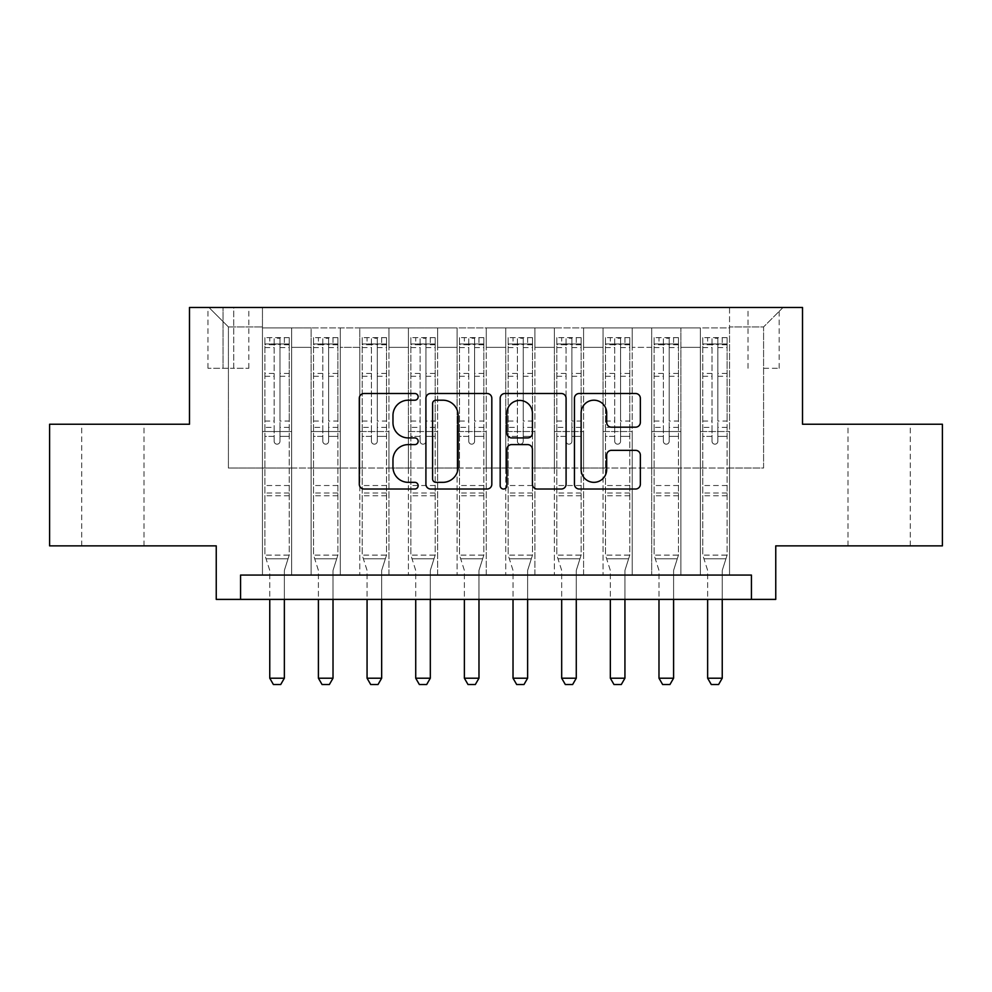 <?xml version="1.0" encoding="UTF-8"?>
<svg xmlns="http://www.w3.org/2000/svg" width="992" height="992" viewBox="0 0 992 992"><rect width="100%" height="100%" fill="white"/><g stroke="black" fill="none" stroke-linecap="round" stroke-linejoin="round"><path stroke-width="0.74" stroke-dasharray="4.96 3.72" d="M418.153 396.85A3.348 3.348 0 0 0 414.817 393.502L364.076 393.502A4.774 4.774 0 0 0 359.29 398.288L359.29 484.245A4.774 4.774 0 0 0 364.076 489.019L414.817 489.019A3.348 3.348 0 0 0 418.153 485.683A3.348 3.348 0 0 0 414.817 482.335L408.245 482.335A15.277 15.277 0 0 1 392.968 467.058L392.968 459.891A15.277 15.277 0 0 1 408.245 444.602L414.817 444.602A3.348 3.348 0 0 0 418.153 441.266A3.348 3.348 0 0 0 414.817 437.918L408.245 437.918A15.277 15.277 0 0 1 392.968 422.642L392.968 415.474A15.277 15.277 0 0 1 408.245 400.198L414.817 400.198A3.348 3.348 0 0 0 418.153 396.85M879.148 424.241L848.011 424.241L879.148 424.241M879.148 545.873L848.011 545.873L879.148 545.873M112.852 424.241L81.716 424.241L112.852 424.241M112.852 545.873L81.716 545.873L112.852 545.873M763.592 307.47L779.166 307.47L763.592 307.47M763.592 368.28L779.166 368.28L763.592 368.28M942.4 424.241L942.4 545.873L775.756 545.873L775.756 599.391L216.244 599.391L216.244 545.873L49.6 545.873L49.6 424.241L189.484 424.241L189.484 307.47L802.516 307.47L802.516 424.241L942.4 424.241M729.542 575.062L729.542 327.906L262.458 327.906L262.458 575.062L291.648 575.062L262.458 575.062L291.648 575.062L262.458 575.062L262.458 327.906L291.648 327.906L291.648 575.062L291.648 327.906L291.648 468.026L311.116 468.026L291.648 468.026L291.648 327.906L262.458 327.906L729.542 327.906L729.542 575.062L700.352 575.062L700.352 327.906L651.694 327.906L651.694 575.062L651.694 327.906L680.884 327.906L680.884 575.062L680.884 327.906L680.884 468.026L680.884 327.906L700.352 327.906L700.352 575.062L729.542 575.062L700.352 575.062L729.542 575.062L729.542 326.926L729.542 468.026L763.592 468.026L763.592 326.926L729.542 326.926L763.592 326.926L763.592 468.026L729.542 468.026L729.542 431.532L729.542 575.062M651.694 575.062L680.884 575.062L651.694 575.062L680.884 575.062L651.694 575.062L651.694 431.532L651.694 468.026L632.226 468.026L632.226 347.361L632.226 468.026L651.694 468.026L651.694 347.361L651.694 468.026L700.352 468.026L680.884 468.026L680.884 431.532L680.884 468.026L651.694 468.026L651.694 431.532L680.884 431.532L680.884 575.062L680.884 431.532L651.694 431.532L651.694 575.062M632.226 575.062L632.226 327.906L603.037 327.906L603.037 575.062L603.037 327.906L632.226 327.906L632.226 575.062L603.037 575.062L632.226 575.062L603.037 575.062L632.226 575.062L632.226 431.532L632.226 575.062M583.581 575.062L583.581 327.906L554.379 327.906L554.379 575.062L554.379 327.906L583.581 327.906L583.581 575.062L554.379 575.062L583.581 575.062L554.379 575.062L583.581 575.062L583.581 347.361L583.581 468.026L603.037 468.026L583.581 468.026L583.581 431.532L583.581 575.062M534.924 575.062L534.924 327.906L505.734 327.906L505.734 575.062L505.734 327.906L534.924 327.906L534.924 575.062L505.734 575.062L534.924 575.062L505.734 575.062L534.924 575.062L534.924 347.361L534.924 468.026L554.379 468.026L534.924 468.026L534.924 431.532L534.924 575.062M486.266 575.062L486.266 327.906L457.076 327.906L457.076 575.062L457.076 327.906L486.266 327.906L486.266 575.062L457.076 575.062L486.266 575.062L457.076 575.062L486.266 575.062L486.266 347.361L486.266 468.026L505.734 468.026L486.266 468.026L486.266 431.532L486.266 575.062M437.621 575.062L437.621 327.906L408.419 327.906L408.419 575.062L408.419 327.906L437.621 327.906L437.621 575.062L408.419 575.062L437.621 575.062L408.419 575.062L437.621 575.062L437.621 347.361L437.621 468.026L457.076 468.026L437.621 468.026L437.621 431.532L437.621 575.062M388.963 575.062L388.963 327.906L359.774 327.906L359.774 575.062L359.774 327.906L388.963 327.906L388.963 575.062L359.774 575.062L388.963 575.062L359.774 575.062L388.963 575.062L388.963 347.361L388.963 468.026L408.419 468.026L388.963 468.026L388.963 431.532L388.963 575.062M340.306 575.062L340.306 327.906L311.116 327.906L311.116 575.062L311.116 327.906L340.306 327.906L340.306 575.062L311.116 575.062L340.306 575.062L311.116 575.062L340.306 575.062L340.306 431.532L340.306 575.062M700.352 347.361L700.352 468.026L700.352 327.906L700.352 347.361L680.884 347.361L700.352 347.361M603.037 347.361L603.037 468.026L603.037 327.906L583.581 327.906L583.581 347.361L583.581 327.906L603.037 327.906L603.037 347.361L583.581 347.361L603.037 347.361M554.379 347.361L554.379 468.026L554.379 327.906L534.924 327.906L534.924 347.361L534.924 327.906L554.379 327.906L554.379 347.361L534.924 347.361L554.379 347.361M505.734 347.361L505.734 468.026L505.734 327.906L486.266 327.906L486.266 347.361L486.266 327.906L505.734 327.906L505.734 347.361L486.266 347.361L505.734 347.361M457.076 347.361L457.076 468.026L457.076 327.906L437.621 327.906L437.621 347.361L437.621 327.906L457.076 327.906L457.076 347.361L437.621 347.361L457.076 347.361M408.419 347.361L408.419 468.026L408.419 327.906L388.963 327.906L388.963 347.361L388.963 327.906L408.419 327.906L408.419 347.361L388.963 347.361L408.419 347.361M340.306 347.361L340.306 468.026L340.306 327.906L340.306 347.361L359.774 347.361L359.774 468.026L340.306 468.026L359.774 468.026L359.774 327.906L340.306 327.906L359.774 327.906L359.774 347.361L340.306 347.361M240.572 599.391L240.572 575.062L240.572 599.391L240.572 575.062L751.428 575.062L240.572 575.062L751.428 575.062L751.428 599.391M223.051 307.47L207.973 307.47L223.051 307.47L223.051 368.28L207.973 368.28L233.752 368.28L223.051 368.28L223.051 307.47M233.752 307.47L248.843 307.47L233.752 307.47L233.752 368.28L248.843 368.28L233.752 368.28L233.752 307.47M729.542 307.47L262.458 307.47L783.06 307.47L729.542 307.47L729.542 327.906L729.542 307.47M262.458 307.47L208.94 307.47L262.458 307.47L262.458 468.026L228.408 468.026L228.408 326.926L262.458 326.926L228.408 326.926L208.94 307.47L228.408 326.926L228.408 468.026L262.458 468.026L262.458 307.47M311.116 347.361L311.116 468.026L311.116 327.906L291.648 327.906L311.116 327.906L311.116 347.361L291.648 347.361L311.116 347.361M651.694 327.906L632.226 327.906L632.226 347.361L632.226 327.906L651.694 327.906L651.694 347.361L651.694 327.906M603.037 468.026L632.226 468.026L603.037 468.026L603.037 431.532L603.037 468.026M554.379 468.026L583.581 468.026L554.379 468.026L554.379 431.532L554.379 468.026M505.734 468.026L534.924 468.026L505.734 468.026L505.734 431.532L505.734 468.026M457.076 468.026L486.266 468.026L457.076 468.026L457.076 431.532L457.076 468.026M408.419 468.026L437.621 468.026L408.419 468.026L408.419 431.532L408.419 468.026M359.774 468.026L388.963 468.026L359.774 468.026L359.774 431.532L359.774 468.026M311.116 468.026L340.306 468.026L340.306 431.532L340.306 468.026L311.116 468.026L311.116 431.532L340.306 431.532L311.116 431.532L311.116 575.062L311.116 468.026M262.458 468.026L291.648 468.026L291.648 431.532L291.648 575.062L291.648 431.532L291.648 468.026L262.458 468.026L262.458 431.532L291.648 431.532L262.458 431.532L262.458 575.062L262.458 468.026M700.352 468.026L729.542 468.026L700.352 468.026L700.352 431.532L700.352 468.026M262.458 431.532L291.648 431.532L262.458 431.532M311.116 431.532L340.306 431.532L311.116 431.532M359.774 431.532L388.963 431.532L359.774 431.532L359.774 575.062L359.774 431.532L388.963 431.532L359.774 431.532M408.419 431.532L437.621 431.532L408.419 431.532L408.419 575.062L408.419 431.532L437.621 431.532L408.419 431.532M457.076 431.532L486.266 431.532L457.076 431.532L457.076 575.062L457.076 431.532L486.266 431.532L457.076 431.532M505.734 431.532L534.924 431.532L505.734 431.532L505.734 575.062L505.734 431.532L534.924 431.532L505.734 431.532M554.379 431.532L583.581 431.532L554.379 431.532L554.379 575.062L554.379 431.532L583.581 431.532L554.379 431.532M603.037 431.532L632.226 431.532L603.037 431.532L603.037 575.062L603.037 431.532L632.226 431.532L603.037 431.532M651.694 431.532L680.884 431.532L651.694 431.532M700.352 431.532L729.542 431.532L700.352 431.532L700.352 575.062L700.352 431.532L729.542 431.532L700.352 431.532M783.06 307.47L763.592 326.926L783.06 307.47M491.821 484.245L491.821 398.288A4.774 4.774 0 0 0 487.047 393.502L430.689 393.502A4.774 4.774 0 0 0 425.915 398.288L425.915 484.245A4.774 4.774 0 0 0 430.689 489.019L487.047 489.019A4.774 4.774 0 0 0 491.821 484.245M435.947 400.198A3.348 3.348 0 0 0 432.599 403.533L432.599 478.987A3.348 3.348 0 0 0 435.947 482.335L442.866 482.335A15.277 15.277 0 0 0 458.155 467.058L458.155 415.474A15.277 15.277 0 0 0 442.866 400.198L435.947 400.198M504.953 393.502L561.311 393.502A4.774 4.774 0 0 1 566.085 398.288L566.085 484.245A4.774 4.774 0 0 1 561.311 489.019L537.193 489.019A4.774 4.774 0 0 1 532.419 484.245L532.419 449.388A4.774 4.774 0 0 0 527.645 444.602L511.636 444.602A4.774 4.774 0 0 0 506.862 449.388L506.862 485.683A3.348 3.348 0 0 1 503.527 489.019A3.348 3.348 0 0 1 500.179 485.683L500.179 398.288A4.774 4.774 0 0 1 504.953 393.502M532.419 413.205A12.772 12.772 0 0 0 519.634 400.433A12.772 12.772 0 0 0 506.862 413.205L506.862 433.144A4.774 4.774 0 0 0 511.636 437.918L527.645 437.918A4.774 4.774 0 0 0 532.419 433.144L532.419 413.205M611.456 427.18L635.574 427.18A4.774 4.774 0 0 0 640.348 422.406L640.348 398.288A4.774 4.774 0 0 0 635.574 393.502L579.216 393.502A4.774 4.774 0 0 0 574.442 398.288L574.442 484.245A4.774 4.774 0 0 0 579.216 489.019L635.574 489.019A4.774 4.774 0 0 0 640.348 484.245L640.348 455.117A4.774 4.774 0 0 0 635.574 450.343L611.456 450.343A4.774 4.774 0 0 0 606.682 455.117L606.682 469.563A12.772 12.772 0 0 1 593.898 482.335A12.772 12.772 0 0 1 581.126 469.563L581.126 412.97A12.772 12.772 0 0 1 593.898 400.198A12.772 12.772 0 0 1 606.682 412.97L606.682 422.406A4.774 4.774 0 0 0 611.456 427.18M274.139 441.266A2.914 2.914 90 0 0 277.053 444.18A2.914 2.914 -90 0 1 274.139 441.266L274.139 436.381L274.139 441.266M284.357 337.627L284.357 343.951L289.218 343.964L289.218 337.64L264.889 337.64L264.889 555.111L264.889 436.381L274.139 436.381L274.139 427.391L264.889 427.391M264.889 337.64L264.889 436.381L274.139 436.381L274.139 345.228C276.074 343.542 278.02 343.542 279.98 345.228L279.98 421.067L289.218 421.067L289.218 555.111L264.889 555.111L269.526 569.693A4.861 4.861 -90 0 1 269.762 571.169L269.762 678.206L284.357 678.206L284.357 571.169A4.861 4.861 -90 0 1 284.58 569.693L289.218 555.111L264.889 555.111L269.526 569.693A4.861 4.861 -90 0 1 269.762 571.169L269.762 599.391M289.218 343.964L289.218 421.067M289.218 337.64L289.218 555.111L288.04 558.806L266.067 558.806L288.04 558.806L284.58 569.693A4.861 4.861 -90 0 0 284.357 571.169L284.357 599.391M284.357 343.951L269.762 343.951L269.762 337.627M264.889 343.964L269.762 343.951M279.98 441.266A2.914 2.914 -90 0 1 277.053 444.18A2.914 2.914 90 0 0 279.98 441.266L279.98 436.381L279.98 441.266M289.218 427.391L279.98 427.391L279.98 436.381L279.98 421.067M279.98 427.391L279.98 338.235L274.139 338.235L274.139 427.391M289.094 337.627L265.013 337.627L289.094 337.627M265.013 343.951L289.094 343.951L265.013 343.951M289.218 495.752L264.889 495.752M269.762 678.206L273.408 684.53L280.711 684.53L284.357 678.206M279.98 345.228L279.98 338.235M274.139 345.228L274.139 338.235L274.139 345.228M322.797 441.266A2.914 2.914 90 0 0 325.711 444.18A2.914 2.914 -90 0 1 322.797 441.266L322.797 436.381L322.797 441.266M333.014 337.627L333.014 343.951L337.875 343.964L337.875 337.64L313.546 337.64L313.546 555.111L313.546 436.381L322.797 436.381L322.797 427.391L313.546 427.391M313.546 337.64L313.546 436.381L322.797 436.381L322.797 345.228C324.731 343.542 326.678 343.542 328.625 345.228L328.625 421.067L337.875 421.067L337.875 555.111L313.546 555.111L318.184 569.693A4.861 4.861 -90 0 1 318.407 571.169L318.407 678.206L333.014 678.206L333.014 571.169A4.861 4.861 -90 0 1 333.238 569.693L337.875 555.111L313.546 555.111L318.184 569.693A4.861 4.861 -90 0 1 318.407 571.169L318.407 599.391M337.875 343.964L337.875 421.067M337.875 337.64L337.875 555.111L336.697 558.806L314.724 558.806L336.697 558.806L333.238 569.693A4.861 4.861 -90 0 0 333.014 571.169L333.014 599.391M333.014 343.951L318.407 343.951L318.407 337.627M313.546 343.964L318.407 343.951M328.625 441.266A2.914 2.914 -90 0 1 325.711 444.18A2.914 2.914 90 0 0 328.625 441.266L328.625 436.381L328.625 441.266M337.875 427.391L328.625 427.391L328.625 436.381L328.625 421.067M328.625 427.391L328.625 338.235L322.797 338.235L322.797 427.391M337.751 337.627L313.67 337.627L337.751 337.627M313.67 343.951L337.751 343.951L313.67 343.951M337.875 495.752L313.546 495.752M318.407 678.206L322.065 684.53L329.356 684.53L333.014 678.206M328.625 345.228L328.625 338.235M322.797 345.228L322.797 338.235L322.797 345.228M371.442 441.266A2.914 2.914 90 0 0 374.368 444.18A2.914 2.914 -90 0 1 371.442 441.266L371.442 436.381L371.442 441.266M381.66 337.627L381.66 343.951L386.533 343.964L386.533 337.64L362.204 337.64L362.204 555.111L362.204 436.381L371.442 436.381L371.442 427.391L362.204 427.391M362.204 337.64L362.204 436.381L371.442 436.381L371.442 345.228C373.389 343.542 375.336 343.542 377.282 345.228L377.282 421.067L386.533 421.067L386.533 555.111L362.204 555.111L366.842 569.693A4.861 4.861 -90 0 1 367.065 571.169L367.065 678.206L381.66 678.206L381.66 571.169A4.861 4.861 -90 0 1 381.895 569.693L386.533 555.111L362.204 555.111L366.842 569.693A4.861 4.861 -90 0 1 367.065 571.169L367.065 599.391M386.533 343.964L386.533 421.067M386.533 337.64L386.533 555.111L385.355 558.806L363.382 558.806L385.355 558.806L381.895 569.693A4.861 4.861 -90 0 0 381.66 571.169L381.66 599.391M381.66 343.951L367.065 343.951L367.065 337.627M362.204 343.964L367.065 343.951M377.282 441.266A2.914 2.914 -90 0 1 374.368 444.18A2.914 2.914 90 0 0 377.282 441.266L377.282 436.381L377.282 441.266M386.533 427.391L377.282 427.391L377.282 436.381L377.282 421.067M377.282 427.391L377.282 338.235L371.442 338.235L371.442 427.391M386.409 337.627L362.328 337.627L386.409 337.627M362.328 343.951L386.409 343.951L362.328 343.951M386.533 495.752L362.204 495.752M367.065 678.206L370.71 684.53L378.014 684.53L381.66 678.206M377.282 345.228L377.282 338.235M371.442 345.228L371.442 338.235L371.442 345.228M420.1 441.266A2.914 2.914 90 0 0 423.014 444.18A2.914 2.914 -90 0 1 420.1 441.266L420.1 436.381L420.1 441.266M430.317 337.627L430.317 343.951L435.178 343.964L435.178 337.64L410.862 337.64L410.862 555.111L410.862 436.381L420.1 436.381L420.1 427.391L410.862 427.391M410.862 337.64L410.862 436.381L420.1 436.381L420.1 345.228C422.046 343.542 423.993 343.542 425.94 345.228L425.94 421.067L435.178 421.067L435.178 555.111L410.862 555.111L415.487 569.693A4.861 4.861 -90 0 1 415.722 571.169L415.722 678.206L430.317 678.206L430.317 571.169A4.861 4.861 -90 0 1 430.54 569.693L435.178 555.111L410.862 555.111L415.487 569.693A4.861 4.861 -90 0 1 415.722 571.169L415.722 599.391M435.178 343.964L435.178 421.067M435.178 337.64L435.178 555.111L434.012 558.806L412.027 558.806L434.012 558.806L430.54 569.693A4.861 4.861 -90 0 0 430.317 571.169L430.317 599.391M430.317 343.951L415.722 343.951L415.722 337.627M410.862 343.964L415.722 343.951M425.94 441.266A2.914 2.914 -90 0 1 423.014 444.18A2.914 2.914 90 0 0 425.94 441.266L425.94 436.381L425.94 441.266M435.178 427.391L425.94 427.391L425.94 436.381L425.94 421.067M425.94 427.391L425.94 338.235L420.1 338.235L420.1 427.391M435.066 337.627L410.973 337.627L435.066 337.627M410.973 343.951L435.066 343.951L410.973 343.951M435.178 495.752L410.862 495.752M415.722 678.206L419.368 684.53L426.672 684.53L430.317 678.206M425.94 345.228L425.94 338.235M420.1 345.228L420.1 338.235L420.1 345.228M468.757 441.266A2.914 2.914 90 0 0 471.671 444.18A2.914 2.914 -90 0 1 468.757 441.266L468.757 436.381L468.757 441.266M478.975 337.627L478.975 343.951L483.836 343.964L483.836 337.64L459.507 337.64L459.507 555.111L459.507 436.381L468.757 436.381L468.757 427.391L459.507 427.391M459.507 337.64L459.507 436.381L468.757 436.381L468.757 345.228C470.692 343.542 472.638 343.542 474.598 345.228L474.598 421.067L483.836 421.067L483.836 555.111L459.507 555.111L464.144 569.693A4.861 4.861 -90 0 1 464.38 571.169L464.38 678.206L478.975 678.206L478.975 571.169A4.861 4.861 -90 0 1 479.198 569.693L483.836 555.111L459.507 555.111L464.144 569.693A4.861 4.861 -90 0 1 464.38 571.169L464.38 599.391M483.836 343.964L483.836 421.067M483.836 337.64L483.836 555.111L482.658 558.806L460.685 558.806L482.658 558.806L479.198 569.693A4.861 4.861 -90 0 0 478.975 571.169L478.975 599.391M478.975 343.951L464.38 343.951L464.38 337.627M459.507 343.964L464.38 343.951M474.598 441.266A2.914 2.914 -90 0 1 471.671 444.18A2.914 2.914 90 0 0 474.598 441.266L474.598 436.381L474.598 441.266M483.836 427.391L474.598 427.391L474.598 436.381L474.598 421.067M474.598 427.391L474.598 338.235L468.757 338.235L468.757 427.391M483.712 337.627L459.631 337.627L483.712 337.627M459.631 343.951L483.712 343.951L459.631 343.951M483.836 495.752L459.507 495.752M464.38 678.206L468.026 684.53L475.317 684.53L478.975 678.206M474.598 345.228L474.598 338.235M468.757 345.228L468.757 338.235L468.757 345.228M517.402 441.266A2.914 2.914 90 0 0 520.329 444.18A2.914 2.914 -90 0 1 517.402 441.266L517.402 436.381L517.402 441.266M527.62 337.627L527.62 343.951L532.493 343.964L532.493 337.64L508.164 337.64L508.164 555.111L508.164 436.381L517.402 436.381L517.402 427.391L508.164 427.391M508.164 337.64L508.164 436.381L517.402 436.381L517.402 345.228C519.349 343.542 521.296 343.542 523.243 345.228L523.243 421.067L532.493 421.067L532.493 555.111L508.164 555.111L512.802 569.693A4.861 4.861 -90 0 1 513.025 571.169L513.025 678.206L527.62 678.206L527.62 571.169A4.861 4.861 -90 0 1 527.856 569.693L532.493 555.111L508.164 555.111L512.802 569.693A4.861 4.861 -90 0 1 513.025 571.169L513.025 599.391M532.493 343.964L532.493 421.067M532.493 337.64L532.493 555.111L531.315 558.806L509.342 558.806L531.315 558.806L527.856 569.693A4.861 4.861 -90 0 0 527.62 571.169L527.62 599.391M527.62 343.951L513.025 343.951L513.025 337.627M508.164 343.964L513.025 343.951M523.243 441.266A2.914 2.914 -90 0 1 520.329 444.18A2.914 2.914 90 0 0 523.243 441.266L523.243 436.381L523.243 441.266M532.493 427.391L523.243 427.391L523.243 436.381L523.243 421.067M523.243 427.391L523.243 338.235L517.402 338.235L517.402 427.391M532.369 337.627L508.288 337.627L532.369 337.627M508.288 343.951L532.369 343.951L508.288 343.951M532.493 495.752L508.164 495.752M513.025 678.206L516.683 684.53L523.974 684.53L527.62 678.206M523.243 345.228L523.243 338.235M517.402 345.228L517.402 338.235L517.402 345.228M566.06 441.266A2.914 2.914 90 0 0 568.986 444.18A2.914 2.914 -90 0 1 566.06 441.266L566.06 436.381L566.06 441.266M576.278 337.627L576.278 343.951L581.138 343.964L581.138 337.64L556.822 337.64L556.822 555.111L556.822 436.381L566.06 436.381L566.06 427.391L556.822 427.391M556.822 337.64L556.822 436.381L566.06 436.381L566.06 345.228C568.007 343.542 569.954 343.542 571.9 345.228L571.9 421.067L581.138 421.067L581.138 555.111L556.822 555.111L561.46 569.693A4.861 4.861 -90 0 1 561.683 571.169L561.683 678.206L576.278 678.206L576.278 571.169A4.861 4.861 -90 0 1 576.513 569.693L581.138 555.111L556.822 555.111L561.46 569.693A4.861 4.861 -90 0 1 561.683 571.169L561.683 599.391M581.138 343.964L581.138 421.067M581.138 337.64L581.138 555.111L579.973 558.806L557.988 558.806L579.973 558.806L576.513 569.693A4.861 4.861 -90 0 0 576.278 571.169L576.278 599.391M576.278 343.951L561.683 343.951L561.683 337.627M556.822 343.964L561.683 343.951M571.9 441.266A2.914 2.914 -90 0 1 568.986 444.18A2.914 2.914 90 0 0 571.9 441.266L571.9 436.381L571.9 441.266M581.138 427.391L571.9 427.391L571.9 436.381L571.9 421.067M571.9 427.391L571.9 338.235L566.06 338.235L566.06 427.391M581.027 337.627L556.934 337.627L581.027 337.627M556.934 343.951L581.027 343.951L556.934 343.951M581.138 495.752L556.822 495.752M561.683 678.206L565.328 684.53L572.632 684.53L576.278 678.206M571.9 345.228L571.9 338.235M566.06 345.228L566.06 338.235L566.06 345.228M614.718 441.266A2.914 2.914 90 0 0 617.632 444.18A2.914 2.914 -90 0 1 614.718 441.266L614.718 436.381L614.718 441.266M624.935 337.627L624.935 343.951L629.796 343.964L629.796 337.64L605.467 337.64L605.467 555.111L605.467 436.381L614.718 436.381L614.718 427.391L605.467 427.391M605.467 337.64L605.467 436.381L614.718 436.381L614.718 345.228C616.652 343.542 618.599 343.542 620.558 345.228L620.558 421.067L629.796 421.067L629.796 555.111L605.467 555.111L610.105 569.693A4.861 4.861 -90 0 1 610.34 571.169L610.34 678.206L624.935 678.206L624.935 571.169A4.861 4.861 -90 0 1 625.158 569.693L629.796 555.111L605.467 555.111L610.105 569.693A4.861 4.861 -90 0 1 610.34 571.169L610.34 599.391M629.796 343.964L629.796 421.067M629.796 337.64L629.796 555.111L628.618 558.806L606.645 558.806L628.618 558.806L625.158 569.693A4.861 4.861 -90 0 0 624.935 571.169L624.935 599.391M624.935 343.951L610.34 343.951L610.34 337.627M605.467 343.964L610.34 343.951M620.558 441.266A2.914 2.914 -90 0 1 617.632 444.18A2.914 2.914 90 0 0 620.558 441.266L620.558 436.381L620.558 441.266M629.796 427.391L620.558 427.391L620.558 436.381L620.558 421.067M620.558 427.391L620.558 338.235L614.718 338.235L614.718 427.391M629.672 337.627L605.591 337.627L629.672 337.627M605.591 343.951L629.672 343.951L605.591 343.951M629.796 495.752L605.467 495.752M610.34 678.206L613.986 684.53L621.29 684.53L624.935 678.206M620.558 345.228L620.558 338.235M614.718 345.228L614.718 338.235L614.718 345.228M663.375 441.266A2.914 2.914 90 0 0 666.289 444.18A2.914 2.914 -90 0 1 663.375 441.266L663.375 436.381L663.375 441.266M673.593 337.627L673.593 343.951L678.454 343.964L678.454 337.64L654.125 337.64L654.125 555.111L654.125 436.381L663.375 436.381L663.375 427.391L654.125 427.391M654.125 337.64L654.125 436.381L663.375 436.381L663.375 345.228C665.31 343.542 667.256 343.542 669.203 345.228L669.203 421.067L678.454 421.067L678.454 555.111L654.125 555.111L658.762 569.693A4.861 4.861 -90 0 1 658.986 571.169L658.986 678.206L673.593 678.206L673.593 571.169A4.861 4.861 -90 0 1 673.816 569.693L678.454 555.111L654.125 555.111L658.762 569.693A4.861 4.861 -90 0 1 658.986 571.169L658.986 599.391M678.454 343.964L678.454 421.067M678.454 337.64L678.454 555.111L677.276 558.806L655.303 558.806L677.276 558.806L673.816 569.693A4.861 4.861 -90 0 0 673.593 571.169L673.593 599.391M673.593 343.951L658.986 343.951L658.986 337.627M654.125 343.964L658.986 343.951M669.203 441.266A2.914 2.914 -90 0 1 666.289 444.18A2.914 2.914 90 0 0 669.203 441.266L669.203 436.381L669.203 441.266M678.454 427.391L669.203 427.391L669.203 436.381L669.203 421.067M669.203 427.391L669.203 338.235L663.375 338.235L663.375 427.391M678.33 337.627L654.249 337.627L678.33 337.627M654.249 343.951L678.33 343.951L654.249 343.951M678.454 495.752L654.125 495.752M658.986 678.206L662.644 684.53L669.935 684.53L673.593 678.206M669.203 345.228L669.203 338.235M663.375 345.228L663.375 338.235L663.375 345.228M712.02 441.266A2.914 2.914 90 0 0 714.947 444.18A2.914 2.914 -90 0 1 712.02 441.266L712.02 436.381L712.02 441.266M722.238 337.627L722.238 343.951L727.111 343.964L727.111 337.64L702.782 337.64L702.782 555.111L702.782 436.381L712.02 436.381L712.02 427.391L702.782 427.391M702.782 337.64L702.782 436.381L712.02 436.381L712.02 345.228C713.967 343.542 715.914 343.542 717.861 345.228L717.861 421.067L727.111 421.067L727.111 555.111L702.782 555.111L707.42 569.693A4.861 4.861 -90 0 1 707.643 571.169L707.643 678.206L722.238 678.206L722.238 571.169A4.861 4.861 -90 0 1 722.474 569.693L727.111 555.111L702.782 555.111L707.42 569.693A4.861 4.861 -90 0 1 707.643 571.169L707.643 599.391M727.111 343.964L727.111 421.067M727.111 337.64L727.111 555.111L725.933 558.806L703.96 558.806L725.933 558.806L722.474 569.693A4.861 4.861 -90 0 0 722.238 571.169L722.238 599.391M722.238 343.951L707.643 343.951L707.643 337.627M702.782 343.964L707.643 343.951M717.861 441.266A2.914 2.914 -90 0 1 714.947 444.18A2.914 2.914 90 0 0 717.861 441.266L717.861 436.381L717.861 441.266M727.111 427.391L717.861 427.391L717.861 436.381L717.861 421.067M717.861 427.391L717.861 338.235L712.02 338.235L712.02 427.391M726.987 337.627L702.906 337.627L726.987 337.627M702.906 343.951L726.987 343.951L702.906 343.951M727.111 495.752L702.782 495.752M707.643 678.206L711.289 684.53L718.592 684.53L722.238 678.206M717.861 345.228L717.861 338.235M712.02 345.228L712.02 338.235L712.02 345.228M651.694 347.361L632.226 347.361L651.694 347.361M289.218 485.534L264.889 485.534M289.218 436.381L279.98 436.381L289.218 436.381M264.889 421.067L274.139 421.067M274.139 373.451L264.889 373.451M289.218 373.451L279.98 373.451M264.889 376.29L274.139 376.29M279.98 376.29L289.218 376.29M274.139 344.732L264.889 344.732M264.889 347.572L274.139 347.572M289.218 344.732L279.98 344.732M279.98 347.572L289.218 347.572M289.218 493.012L264.889 493.012M337.875 485.534L313.546 485.534M337.875 436.381L328.625 436.381L337.875 436.381M313.546 421.067L322.797 421.067M322.797 373.451L313.546 373.451M337.875 373.451L328.625 373.451M313.546 376.29L322.797 376.29M328.625 376.29L337.875 376.29M322.797 344.732L313.546 344.732M313.546 347.572L322.797 347.572M337.875 344.732L328.625 344.732M328.625 347.572L337.875 347.572M337.875 493.012L313.546 493.012M386.533 485.534L362.204 485.534M386.533 436.381L377.282 436.381L386.533 436.381M362.204 421.067L371.442 421.067M371.442 373.451L362.204 373.451M386.533 373.451L377.282 373.451M362.204 376.29L371.442 376.29M377.282 376.29L386.533 376.29M371.442 344.732L362.204 344.732M362.204 347.572L371.442 347.572M386.533 344.732L377.282 344.732M377.282 347.572L386.533 347.572M386.533 493.012L362.204 493.012M435.178 485.534L410.862 485.534M435.178 436.381L425.94 436.381L435.178 436.381M410.862 421.067L420.1 421.067M420.1 373.451L410.862 373.451M435.178 373.451L425.94 373.451M410.862 376.29L420.1 376.29M425.94 376.29L435.178 376.29M420.1 344.732L410.862 344.732M410.862 347.572L420.1 347.572M435.178 344.732L425.94 344.732M425.94 347.572L435.178 347.572M435.178 493.012L410.862 493.012M483.836 485.534L459.507 485.534M483.836 436.381L474.598 436.381L483.836 436.381M459.507 421.067L468.757 421.067M468.757 373.451L459.507 373.451M483.836 373.451L474.598 373.451M459.507 376.29L468.757 376.29M474.598 376.29L483.836 376.29M468.757 344.732L459.507 344.732M459.507 347.572L468.757 347.572M483.836 344.732L474.598 344.732M474.598 347.572L483.836 347.572M483.836 493.012L459.507 493.012M532.493 485.534L508.164 485.534M532.493 436.381L523.243 436.381L532.493 436.381M508.164 421.067L517.402 421.067M517.402 373.451L508.164 373.451M532.493 373.451L523.243 373.451M508.164 376.29L517.402 376.29M523.243 376.29L532.493 376.29M517.402 344.732L508.164 344.732M508.164 347.572L517.402 347.572M532.493 344.732L523.243 344.732M523.243 347.572L532.493 347.572M532.493 493.012L508.164 493.012M581.138 485.534L556.822 485.534M581.138 436.381L571.9 436.381L581.138 436.381M556.822 421.067L566.06 421.067M566.06 373.451L556.822 373.451M581.138 373.451L571.9 373.451M556.822 376.29L566.06 376.29M571.9 376.29L581.138 376.29M566.06 344.732L556.822 344.732M556.822 347.572L566.06 347.572M581.138 344.732L571.9 344.732M571.9 347.572L581.138 347.572M581.138 493.012L556.822 493.012M629.796 485.534L605.467 485.534M629.796 436.381L620.558 436.381L629.796 436.381M605.467 421.067L614.718 421.067M614.718 373.451L605.467 373.451M629.796 373.451L620.558 373.451M605.467 376.29L614.718 376.29M620.558 376.29L629.796 376.29M614.718 344.732L605.467 344.732M605.467 347.572L614.718 347.572M629.796 344.732L620.558 344.732M620.558 347.572L629.796 347.572M629.796 493.012L605.467 493.012M678.454 485.534L654.125 485.534M678.454 436.381L669.203 436.381L678.454 436.381M654.125 421.067L663.375 421.067M663.375 373.451L654.125 373.451M678.454 373.451L669.203 373.451M654.125 376.29L663.375 376.29M669.203 376.29L678.454 376.29M663.375 344.732L654.125 344.732M654.125 347.572L663.375 347.572M678.454 344.732L669.203 344.732M669.203 347.572L678.454 347.572M678.454 493.012L654.125 493.012M727.111 485.534L702.782 485.534M727.111 436.381L717.861 436.381L727.111 436.381M702.782 421.067L712.02 421.067M712.02 373.451L702.782 373.451M727.111 373.451L717.861 373.451M702.782 376.29L712.02 376.29M717.861 376.29L727.111 376.29M712.02 344.732L702.782 344.732M702.782 347.572L712.02 347.572M727.111 344.732L717.861 344.732M717.861 347.572L727.111 347.572M727.111 493.012L702.782 493.012M848.011 545.873L848.011 424.241M81.716 545.873L81.716 424.241M748.03 368.28L748.03 307.47M207.973 368.28L207.973 307.47M248.843 368.28L248.843 307.47M779.166 368.28L779.166 307.47M143.989 545.873L143.989 424.241M910.284 545.873L910.284 424.241"/><path stroke-width="1.49" d="M418.153 396.85A3.348 3.348 0 0 0 414.817 393.502L364.076 393.502A4.774 4.774 0 0 0 359.29 398.288L359.29 484.245A4.774 4.774 0 0 0 364.076 489.019L414.817 489.019A3.348 3.348 0 0 0 418.153 485.683A3.348 3.348 0 0 0 414.817 482.335L408.245 482.335A15.277 15.277 0 0 1 392.968 467.058L392.968 459.891A15.277 15.277 0 0 1 408.245 444.602L414.817 444.602A3.348 3.348 0 0 0 418.153 441.266A3.348 3.348 0 0 0 414.817 437.918L408.245 437.918A15.277 15.277 0 0 1 392.968 422.642L392.968 415.474A15.277 15.277 0 0 1 408.245 400.198L414.817 400.198A3.348 3.348 0 0 0 418.153 396.85M635.574 427.18A4.774 4.774 0 0 0 640.348 422.406L640.348 398.288A4.774 4.774 0 0 0 635.574 393.502L579.216 393.502A4.774 4.774 0 0 0 574.442 398.288L574.442 484.245A4.774 4.774 0 0 0 579.216 489.019L635.574 489.019A4.774 4.774 0 0 0 640.348 484.245L640.348 455.117A4.774 4.774 0 0 0 635.574 450.343L611.456 450.343A4.774 4.774 0 0 0 606.682 455.117L606.682 469.563A12.772 12.772 0 0 1 593.898 482.335A12.772 12.772 0 0 1 581.126 469.563L581.126 412.97A12.772 12.772 0 0 1 593.898 400.198A12.772 12.772 0 0 1 606.682 412.97L606.682 422.406A4.774 4.774 0 0 0 611.456 427.18L635.574 427.18M751.428 599.391L775.756 599.391L775.756 545.873L942.4 545.873L942.4 424.241L802.516 424.241L802.516 307.47L189.484 307.47L189.484 424.241L49.6 424.241L49.6 545.873L216.244 545.873L216.244 599.391L751.428 599.391L751.428 575.062L240.572 575.062L240.572 599.391M491.821 398.288A4.774 4.774 0 0 0 487.047 393.502L430.689 393.502A4.774 4.774 0 0 0 425.915 398.288L425.915 484.245A4.774 4.774 0 0 0 430.689 489.019L487.047 489.019A4.774 4.774 0 0 0 491.821 484.245L491.821 398.288M504.953 393.502L561.311 393.502A4.774 4.774 0 0 1 566.085 398.288L566.085 484.245A4.774 4.774 0 0 1 561.311 489.019L537.193 489.019A4.774 4.774 0 0 1 532.419 484.245L532.419 449.388A4.774 4.774 0 0 0 527.645 444.602L511.636 444.602A4.774 4.774 0 0 0 506.862 449.388L506.862 485.683A3.348 3.348 0 0 1 503.527 489.019A3.348 3.348 0 0 1 500.179 485.683L500.179 398.288A4.774 4.774 0 0 1 504.953 393.502M435.947 400.198A3.348 3.348 0 0 0 432.599 403.533L432.599 478.987A3.348 3.348 0 0 0 435.947 482.335L442.866 482.335A15.277 15.277 0 0 0 458.155 467.058L458.155 415.474A15.277 15.277 0 0 0 442.866 400.198L435.947 400.198M532.419 413.205A12.772 12.772 0 0 0 519.634 400.433A12.772 12.772 0 0 0 506.862 413.205L506.862 433.144A4.774 4.774 0 0 0 511.636 437.918L527.645 437.918A4.774 4.774 0 0 0 532.419 433.144L532.419 413.205M269.762 599.391L269.762 678.206L284.357 678.206L284.357 599.391M284.357 678.206L280.711 684.53L273.408 684.53L269.762 678.206M318.407 599.391L318.407 678.206L333.014 678.206L333.014 599.391M333.014 678.206L329.356 684.53L322.065 684.53L318.407 678.206M367.065 599.391L367.065 678.206L381.66 678.206L381.66 599.391M381.66 678.206L378.014 684.53L370.71 684.53L367.065 678.206M415.722 599.391L415.722 678.206L430.317 678.206L430.317 599.391M430.317 678.206L426.672 684.53L419.368 684.53L415.722 678.206M464.38 599.391L464.38 678.206L478.975 678.206L478.975 599.391M478.975 678.206L475.317 684.53L468.026 684.53L464.38 678.206M513.025 599.391L513.025 678.206L527.62 678.206L527.62 599.391M527.62 678.206L523.974 684.53L516.683 684.53L513.025 678.206M561.683 599.391L561.683 678.206L576.278 678.206L576.278 599.391M576.278 678.206L572.632 684.53L565.328 684.53L561.683 678.206M610.34 599.391L610.34 678.206L624.935 678.206L624.935 599.391M624.935 678.206L621.29 684.53L613.986 684.53L610.34 678.206M658.986 599.391L658.986 678.206L673.593 678.206L673.593 599.391M673.593 678.206L669.935 684.53L662.644 684.53L658.986 678.206M707.643 599.391L707.643 678.206L722.238 678.206L722.238 599.391M722.238 678.206L718.592 684.53L711.289 684.53L707.643 678.206"/></g></svg>
